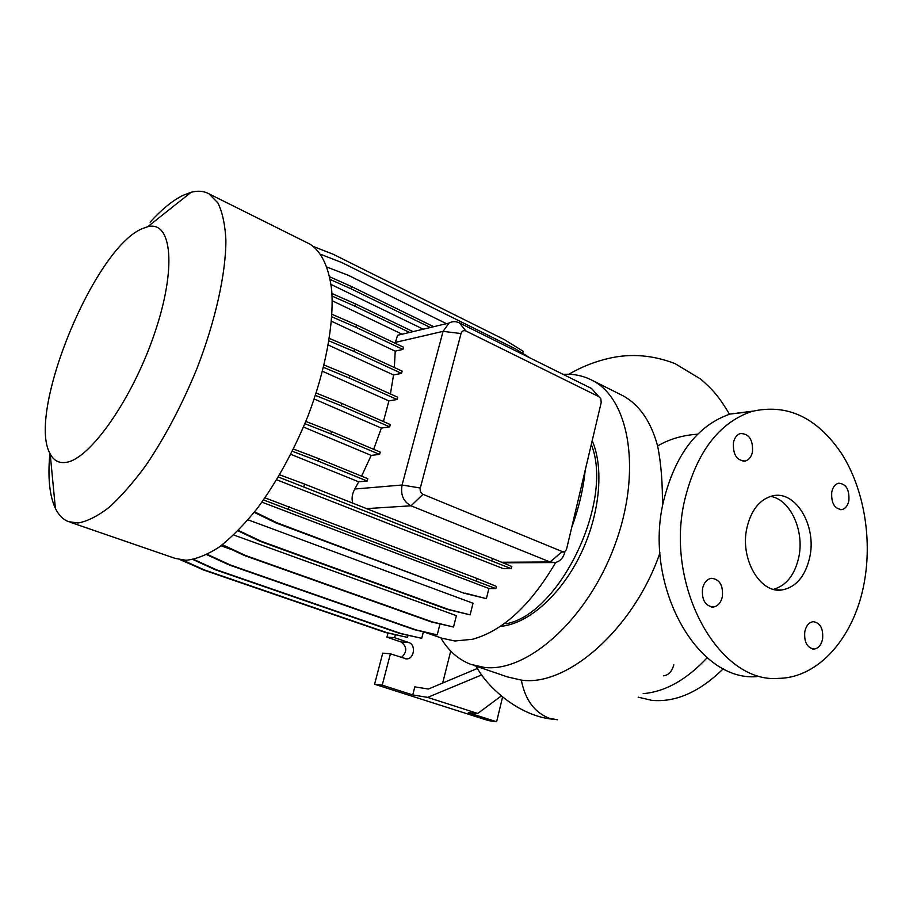 <?xml version="1.0" encoding="UTF-8"?>
<svg xmlns="http://www.w3.org/2000/svg" width="913" height="913" viewBox="0 0 913 913"><rect width="100%" height="100%" fill="white"/><g stroke="black" fill="none" stroke-linecap="round" stroke-linejoin="round"><path stroke-width="1.37" d="M746.914 527.828C739.713 558.642 760.004 593.827 782.007 589.946C796.147 587.207 805.414 576.217 809.808 556.987C816.815 525.568 795.428 489.847 772.375 495.919C759.684 499.377 751.194 510.013 746.914 527.828M773.551 589.341C786.424 585.53 794.846 574.779 798.829 557.078C804.57 530.579 790.316 499.445 770.583 496.387M702.554 588.44C701.583 599.807 705.178 606.004 713.315 607.031C717.858 606.221 720.871 602.797 722.354 596.782C723.29 585.301 719.615 579.139 711.341 578.294C706.947 579.184 704.026 582.574 702.554 588.44M804.81 631.579C803.954 641.987 807.024 647.819 814.031 649.063C818.345 648.458 821.198 645.137 822.59 639.089C823.435 628.589 820.296 622.792 813.186 621.673C808.998 622.346 806.202 625.645 804.81 631.579M831.754 492.027C831.081 503.074 834.471 508.918 841.912 509.58C845.449 508.678 847.766 505.711 848.873 500.678C849.524 489.562 846.077 483.742 838.556 483.217C835.121 484.164 832.861 487.097 831.754 492.027M733.47 442.417C732.751 454.583 736.734 460.78 745.396 461.008C748.968 459.878 751.331 456.888 752.472 452.015C753.145 439.758 749.105 433.595 740.329 433.538C736.882 434.714 734.6 437.681 733.47 442.417M662.404 506.966C662.724 483.685 661.126 463.348 657.622 445.966C650.912 421.395 639.317 404.63 622.814 395.671L619.813 394.165M473.242 665.2L507.4 676.898L521.38 680.105C567.099 687.044 633.873 628.84 659.962 552.856M482.361 675.723L481.653 674.924L427.638 697.395L412.756 694.93L382.216 685.161L374.581 684.248L488.501 720.608L496.615 721.761L502.538 697.167M412.756 694.93L414.81 686.873L428.402 689.041L477.396 668.453L477.876 669.035M707.164 657.714C686.587 679.774 665.246 691.746 643.163 693.64M723.416 668.613C699.678 691.951 675.814 702.531 651.814 700.362L638.176 697.167M563.127 374.364C573.752 373.691 583.59 375.768 592.64 380.573C629.65 399.312 642.227 472.089 614.575 545.826C587.264 619.665 527.315 672.539 484.461 667.437L470.823 664.367C458.292 659.54 448.283 650.695 440.819 637.833M142.086 228.718L147.689 226.744C171.758 220.204 177.054 267.555 154.582 333.348C132.408 399.107 89.645 459.638 66.01 462.366C58.957 463.393 53.673 460.563 50.181 453.887C26.409 413.349 94.05 248.553 142.086 228.718M150.109 222.167C161.601 209.499 172.534 200.575 182.874 195.416L191.137 192.278C197.904 190.475 203.884 191.022 209.054 193.887L217.899 202.926C222.395 212.101 225.066 224.45 225.899 239.971C225.933 273.386 215.594 320.406 196.957 368.521C181.927 405.144 164.785 437.612 145.532 465.915C132.91 483.011 120.676 496.923 108.807 507.617C97.417 516.29 87.146 521.414 77.982 522.989L68.372 521.62C62.917 519.417 58.603 515.023 55.408 508.461C49.473 495.565 47.636 477.191 49.907 453.339M307.807 243.075L310.055 244.193C321.513 251.611 329.182 267.543 331.761 291.064C333.975 324.069 325.587 369.651 308.103 415.723C293.872 450.725 277.004 481.528 257.5 508.142C244.627 524.165 231.936 537.095 219.44 546.921C207.308 554.784 196.181 559.247 186.047 560.274L175.182 558.402L69.993 522.179M591.293 444.494C614.244 500.712 559.874 614.255 506.076 623.784M585.176 470.378C583.316 489.14 578.796 508.244 571.641 527.691M555.675 562.465C530.681 605.159 502.995 630.757 472.58 639.271L454.811 640.994L441.744 638.164L424.294 632.058M592.195 440.682C604.372 468.54 599.795 515.731 579.789 555.994C559.806 596.28 527.212 624.287 500.575 626.329M752.746 411.147L729.978 414.08C697.566 425.378 675.494 454.103 663.751 500.256C642.763 584.64 696.973 682.022 756.843 676.601M864.303 582.243C872.372 537.917 863.664 488.215 841.501 453.453C816.793 417.138 786.755 403.169 751.365 411.569C718.828 422.993 696.676 452.175 684.921 499.091C663.899 584.913 718.565 683.963 778.675 678.359C819.669 677.788 854.91 635.768 864.303 582.243M423.244 329.194L331.042 284.445M278.374 477.008L511.28 568.673L503.405 568.673L276.696 479.793M238.384 530.419L261.278 541.295L448.831 609.53L470.127 614.837L473.014 603.242L248.062 519.839M222.418 544.696L245.54 555.492L432.306 621.89L453.533 627.026L456.397 615.659L233.728 534.995M232.016 549.717L220.98 545.791M561.678 552.057L564.885 552.011C563.275 557.911 560.068 561.427 555.252 562.545L550.06 561.974L411.01 505.802C403.352 501.671 400.373 494.743 402.074 485.008L443.067 331.362L449.07 323.042C452.357 321.25 455.792 321.193 459.376 322.894L591.43 388.413L597.741 395.306M305.844 421.429L331.522 431.518L330.848 433.88L379.58 454.389L371.169 455.393L361.594 476.164M371.169 455.393L303.515 427.044M400.008 334.717L399.415 334.443M401.846 334.284L397.6 335.299L395.078 343.197M402.142 334.215L332.241 300.765M316.195 393.046L341.919 403.443L341.257 405.794L389.68 426.862L381.36 428.071L373.668 449.299M381.36 428.071L314.209 399.004M331.99 314.312L356.504 324.96L355.865 327.219L402.918 349.428L395.203 351.151L394.359 367.528M395.203 351.151L331.499 321.239M329.433 338.449L354.598 349.154L353.947 351.448L401.526 373.383L393.549 374.958L390.41 393.948M393.549 374.958L328.338 345.046M324.138 365.029L349.702 375.631L349.04 377.959L397.075 399.506L388.904 400.91L383.414 421.544M388.904 400.91L322.563 371.306M293.484 449.048L318.899 458.737L318.226 461.111L367.163 481.037L358.683 481.813L354.78 489.026C352.11 493.887 351.425 498.578 352.749 503.097M358.683 481.813L290.836 454.332M367.163 481.037L367.802 478.697L318.899 458.737M402.918 349.428L403.535 347.202L356.504 324.96M401.526 373.383L402.131 371.123L354.598 349.154M397.075 399.506L397.691 397.212L349.702 375.631M389.68 426.862L390.308 424.545L341.919 403.443M379.58 454.389L380.219 452.072L331.522 431.518M511.28 568.673L511.816 566.482L492.461 558.471L304.543 484.061L303.869 486.435M395.375 634.797L394.621 637.696L408.796 642.547C416.248 644.646 414.205 659.277 406.49 658.889L390.41 653.822L382.741 653.149L374.581 684.248M388.014 633.086L386.941 637.148L401.058 641.976C407.164 646.689 407.301 651.871 401.458 657.52M501.169 696.037L477.727 713.475L468.335 712.711L496.615 721.761M477.727 713.475L427.638 697.395M390.41 653.822L382.216 685.161M394.621 637.696L386.941 637.148M442.679 683.038L450.714 651.06M422.993 494.31L562.248 551.578C564.394 552.171 565.877 551.167 566.711 548.587L601.211 402.473L600.822 398.764L598.917 396.676L465.927 330.985C463.599 330.129 461.967 330.985 461.031 333.553L420.311 488.033C419.809 490.966 420.699 493.054 422.993 494.31L411.01 505.802L366.25 508.644M673.817 664.767C671.991 671.409 668.613 675.095 663.683 675.825M254.225 512.353L275.931 522.909L463.736 593.108L486.378 598.654L488.9 588.486L261.928 502.161M264.987 497.847L477.054 578.5L496.41 586.42L495.862 588.611L488.9 588.486M254.601 511.885L277.118 522.841L275.931 522.909M277.118 522.841L463.736 593.108M465.059 593.13L486.378 598.654M263.515 499.947L495.862 588.611M289.056 506.532L288.371 508.906M477.054 578.5L476.506 580.702M329.045 340.88L353.947 351.448M313.707 246.624L333.119 254.225L504.638 339.773L523.195 351.3L522.681 353.365M279.652 474.828L304.543 484.061M492.461 558.471L491.959 560.502M315.43 395.386L341.257 405.794M320.874 254.396L341.816 262.556L515.172 348.72L530.179 358.022M193.647 559.395L216.564 569.826L400.727 633.451L421.715 638.347L423.381 631.842M192.917 559.543L215.514 569.826L399.529 633.371L421.715 638.347M216.564 569.826L215.514 569.826M400.727 633.451L399.529 633.371M323.556 367.403L349.04 377.959M180.569 559.863L195.028 566.163M221.973 545.038L244.422 555.503L431.039 621.833L453.533 627.026M245.54 555.492L244.422 555.503M432.306 621.89L431.039 621.833M330.266 279.538L350.889 288.736L430.377 327.493M327.082 267.132L348.275 275.281L446.446 323.67M329.73 276.81L351.516 286.545L350.889 288.736M351.516 286.545L433.698 326.706M331.944 293.507L355.431 303.869L413.007 331.624M332.092 296.097L354.792 306.106L409.572 332.446M355.431 303.869L354.792 306.106M207.297 554.396L230.475 565.056L416.088 629.902L437.213 634.9L439.986 623.99M206.76 554.659L229.391 565.056L414.867 629.833L437.213 634.9M230.475 565.056L229.391 565.056M416.088 629.902L414.867 629.833M304.908 423.712L330.848 433.88M331.83 316.811L355.865 327.219M237.985 530.818L260.125 541.341L447.53 609.485L470.127 614.837M261.278 541.295L260.125 541.341M448.831 609.53L447.53 609.485M182.76 560.148L204.227 569.872L386.69 632.583L407.518 637.411L408.043 635.357M181.379 559.989L203.211 569.872L385.526 632.504L407.518 637.411M204.227 569.872L203.211 569.872M386.69 632.583L385.526 632.504M292.377 451.273L318.226 461.111M697.692 434.2C682.627 435.193 669.275 439.107 657.622 445.966M557.489 719.786L549.398 718.269C534.516 712.585 525.158 699.872 521.346 680.105M420.311 488.033L402.074 485.008L354.78 489.026M461.031 333.553L443.067 331.362L395.044 342.478M562.248 551.578L550.06 561.974L501.397 562.26M408.796 642.547L401.058 641.976M591.43 388.413L598.917 396.676M465.927 330.985L459.376 322.894M776.061 589.855L782.007 589.946M711.318 606.974L713.315 607.031M812.661 648.983L814.031 649.063M840.2 509.648L841.912 509.58M742.965 461.202L745.396 461.008M568.845 374.273C581.353 366.935 594.705 361.628 608.891 358.353C630.769 353.285 652.818 355.054 675.049 363.625L700.705 379.078C711.741 388.927 717.926 394.77 729.487 414.24M476.152 666.193C486.675 686.85 518.961 716.123 552.787 719.193M592.64 380.573L622.814 395.671M147.689 226.744L191.137 192.278M209.054 193.887L310.055 244.193M729.978 414.08L751.365 411.569M449.07 323.042L397.6 335.299M555.252 562.545L503.2 562.819M406.49 658.889L405.418 658.787M50.181 453.887L55.408 508.461"/></g></svg>
